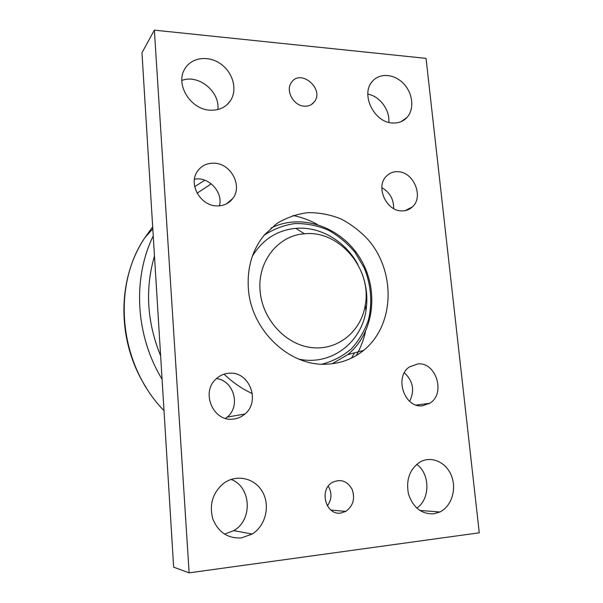 <?xml version="1.0" encoding="UTF-8"?>
<svg xmlns="http://www.w3.org/2000/svg" width="603" height="603" viewBox="0 0 603 603"><rect width="100%" height="100%" fill="white"/><g stroke="black" fill="none" stroke-linecap="round" stroke-linejoin="round"><path stroke-width="0.9" d="M327.497 364.137C289.862 367.091 250.667 330.301 248.346 288.098C247.109 267.34 252.446 249.619 264.37 234.929L276.86 223.487C286.47 217.66 296.827 214.05 307.914 212.64C319.13 212.542 330.105 214.615 340.838 218.859C351.165 224.248 360.39 231.333 368.516 240.122C396.133 272.496 394.566 325.432 363.609 350.403C353.207 358.77 341.17 363.345 327.497 364.137M332.178 363.737L347.652 354.677C374.297 333.233 379.415 290.118 360.428 258.793C341.758 227.271 301.711 212.588 271.026 228.07M141.961 52.763L173.649 567.159L189.131 572.85L154.353 30.15L141.961 52.763M327.361 505.902C331.831 499.555 332.132 492.99 328.273 486.206M416.771 508.118C430.361 499.111 430.195 473.89 416.718 464.34M217.834 109.535C220.216 91.724 198.455 73.89 181.85 80.44M388.792 122.379C390.058 110.085 379.822 96.216 367.838 94.121M224.512 534.137L233.783 530.64C253.117 519.771 251.134 486.546 231.032 479.438M219.424 205.849C223.268 192.056 208.548 176.249 194.46 179.249M225.53 418.407L227.241 417.072C241.012 406.068 233.753 380.38 216.447 378.601M409.656 401.312C414.864 390.578 413.1 381.066 404.372 372.775M393.653 208.585C393.774 199.299 389.84 192.334 381.85 187.684M397.731 171.689C413.537 171.636 424.06 196.706 412.46 206.837C409.543 209.603 406 210.96 401.847 210.899C386.304 211.336 375.277 186.651 386.35 176.204C389.432 173.053 393.231 171.546 397.731 171.689M417.917 363.911C436.263 362.004 445.911 393.872 429.758 403.286L422.319 405.804C404.296 408.156 393.993 376.86 409.46 366.925L417.917 363.911M229.336 373.212C249.378 371.252 260.843 401.266 244.893 414.035C241.366 417.08 237.303 418.791 232.698 419.16C213.266 421.58 200.912 392.794 215.618 379.393C219.484 375.594 224.06 373.536 229.336 373.212M214.005 163.179C230.881 163.27 242.919 185.995 232.758 198.515C228.921 203.467 223.713 205.932 217.125 205.917C200.671 206.226 188.046 184.217 197.385 171.395C201.342 165.772 206.882 163.036 214.005 163.179M241.366 537.921C227.836 538.63 218.316 532.291 212.799 518.904C209.128 504.771 212.588 493.028 223.185 483.689C235.894 473.777 254.579 477.802 262.411 491.739C270.468 505.51 265.742 525.703 252.182 534.047L241.366 537.921M392.613 123.004C374.312 122.68 360.39 94.611 372.134 81.669C379.279 72.699 394.113 73.694 403.437 83.455C412.874 93.081 414.63 109.053 407.048 117.389C403.294 121.437 398.485 123.306 392.613 123.004M210.13 110.183C190.789 109.656 175.119 84.616 184.616 69.239C191.008 57.481 208.088 55.039 220.434 63.707C232.894 72.194 237.703 89.508 230.587 100.49C225.937 107.311 219.123 110.545 210.13 110.183M433.663 513.831C421.497 514.216 413.108 507.636 408.487 494.083C405.804 479.913 409.618 469.24 419.929 462.086C431.213 455.506 446.069 462.049 451.398 475.646C456.916 489.146 451.572 506.414 439.866 511.985L433.663 513.831M340.853 513.032C325.891 515.678 318.723 489.953 332.291 482.46C340.514 478.594 347.094 480.84 352.046 489.199C355.325 498.553 353.222 505.962 345.745 511.419L340.853 513.032M304.349 106.173C293.503 105.864 285.151 90.48 291.468 82.415C300.648 68.312 324.813 89.108 314.299 101.877C311.864 104.96 308.548 106.392 304.349 106.173M154.353 30.15L426.042 58.37L479.272 532.803L189.131 572.85M351.436 358.122L354.594 352.815M260.104 290.85C257.308 261.348 278.345 235.366 304.417 233.798C339.346 229.833 372.239 269.119 365.252 305.231C361.137 331.386 337.846 350.644 311.781 347.614C285.732 344.848 262.199 319.319 260.104 290.85M252.348 393.616C242.007 388.867 232.592 382.385 224.105 374.161M264.024 235.358C273.476 229.08 283.772 225.153 294.912 223.555C306.203 223.366 317.216 225.499 327.949 229.954C338.2 235.622 347.207 243.062 354.956 252.273L364.129 267.724C371.056 284.51 372.609 302.812 368.463 319.846C364.694 330.836 358.996 340.499 351.376 348.836C342.805 356.124 333.037 361.235 322.077 364.167M252.416 256.094C262.704 239.451 277.161 230.195 295.787 228.333C320.216 226.148 345.579 241.321 357.926 264.611M362.35 274.433C366.662 286.38 367.868 298.462 365.968 310.666C361.416 342.738 330.881 366.074 298.854 359.124M160.632 355.815C146.944 322.198 144.893 288.927 154.481 256.011M197.106 193.179L211.246 183.802M164.008 410.666C119.1 364.747 111.487 286.84 144.788 237.77L152.687 226.901M153.245 235.924C132.426 278.36 135.351 335.358 162.071 379.219M293.081 215.475C301.5 217.223 309.55 220.193 317.231 224.384M365.539 331.56C363.594 340.1 360.488 348.097 356.222 355.559M347.652 354.677L363.609 350.403M412.46 206.837L405.352 210.598M429.758 403.286L416.251 405.065M244.893 414.035L227.241 417.072M232.758 198.515L226.532 203.822M233.783 530.64L252.182 534.047M401.085 121.655L407.048 117.389M226.818 104.884L230.587 100.49M419.741 510.432L439.866 511.985M330.919 510.048L345.745 511.419M311.434 104.515L314.299 101.877M146.205 387.586C117.012 342.24 116.447 280.154 144.788 237.77L152.808 228.831M204.854 180.222L194.709 186.629M304.417 233.798L295.787 228.333M365.252 305.231L365.968 310.666"/></g></svg>
